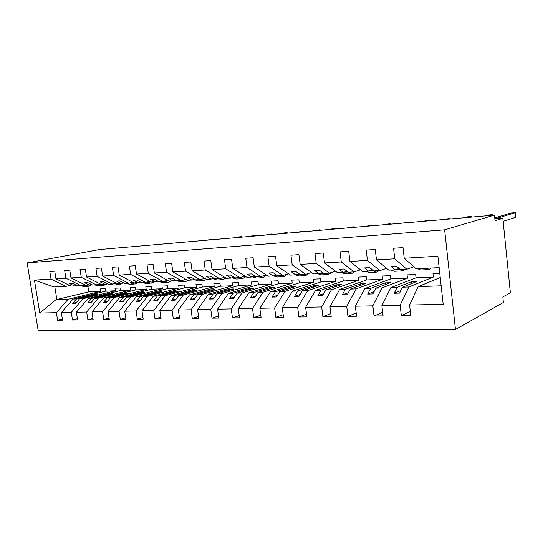 <?xml version="1.0" encoding="UTF-8"?>
<svg xmlns="http://www.w3.org/2000/svg" width="543" height="543" viewBox="0 0 543 543"><rect width="100%" height="100%" fill="white"/><g stroke="black" fill="none" stroke-linecap="round" stroke-linejoin="round"><path stroke-width="0.81" d="M455.468 329.472L503.395 302.478L502.825 296.94L510.372 292.82L502.832 218.327L495.04 220.763L494.463 215.103L99.471 249.563L27.15 262.907L38.125 330.361L455.468 329.472L444.636 229.832L27.15 262.907M439.782 273.387L432.975 273.699L433.348 277.079L408.831 286.976L402.485 287.206L416.481 281.634L411.18 281.844L397.062 287.403L390.838 287.627L381.878 305.634L383.086 315.883L374.052 315.999L372.844 305.831L381.926 287.946L375.851 288.163L390.397 282.672L385.306 282.876L370.659 288.353L364.692 288.571L355.366 306.204L356.588 316.23L347.934 316.345L346.719 306.395L356.154 288.876L350.323 289.086L365.358 283.677L360.477 283.874L345.348 289.263L339.626 289.473L329.981 306.754L331.203 316.569L322.909 316.678L321.687 306.938L331.434 289.765L325.848 289.969L341.316 284.641L336.626 284.831L321.069 290.138L315.578 290.335L305.634 307.284L306.863 316.895L298.908 316.997L297.679 307.453L307.711 290.62L302.342 290.81L318.212 285.564L313.698 285.747L297.754 290.98L292.48 291.17L282.279 307.786L283.507 317.207L275.871 317.309L274.643 307.956L284.926 291.442L279.767 291.625L295.983 286.453L291.639 286.629L275.355 291.788L270.285 291.971L259.846 308.275L261.081 317.506L253.744 317.601L252.509 308.431L263.016 292.229L258.054 292.406L274.588 287.308L270.407 287.478L253.812 292.562L248.932 292.738L238.289 308.743L239.524 317.791L232.472 317.886L231.237 308.892L241.94 292.989L237.162 293.159L253.975 288.136L249.943 288.299L233.083 293.308L228.386 293.478L217.56 309.191L218.795 318.062L212.001 318.157L210.765 309.334L221.653 293.722L217.051 293.885L234.108 288.93L230.218 289.086L213.114 294.028L208.587 294.191L197.598 309.619L198.833 318.334L192.297 318.415L191.061 309.761L202.098 294.421L197.666 294.584L214.947 289.697L211.193 289.847L193.871 294.72L189.507 294.876L178.375 310.039L179.611 318.585L173.305 318.673L172.077 310.175L183.249 295.1L178.973 295.256L196.451 290.437L192.826 290.586L175.314 295.392L171.106 295.541L159.846 310.44L161.074 318.829L154.999 318.911L153.771 310.569L165.065 295.759L160.938 295.908L178.586 291.157L175.084 291.292L157.409 296.037L153.343 296.179L141.974 310.827L143.196 319.074L137.331 319.148L136.11 310.949L147.513 296.39L143.528 296.532L161.319 291.842L157.938 291.978L140.114 296.654L136.191 296.797L124.72 311.2L125.942 319.298L120.281 319.372L119.06 311.322L130.558 297.001L126.709 297.136L144.628 292.514L141.356 292.643L123.41 297.259L119.616 297.394L108.064 311.56L109.279 319.522L103.808 319.596L102.593 311.675L114.173 297.591L110.446 297.727L128.474 293.159L125.311 293.288L107.256 297.842L103.591 297.971L91.964 311.906L93.179 319.739L87.891 319.807L86.676 312.021L98.324 298.161L94.72 298.29L112.842 293.783L109.774 293.906L91.638 298.406L88.081 298.528L76.393 312.245L77.608 319.942L72.49 320.01L71.282 312.354L82.984 298.711L79.502 298.84L97.706 294.394L94.733 294.51L76.515 298.949L73.074 299.071L61.339 312.571L62.547 320.146L57.592 320.207L56.391 312.68L68.14 299.247L55.915 299.688L39.768 313.039L34.433 280.093L53.886 286.976L66.103 286.358L51.022 279.116L34.433 280.093M410.318 311.485L401.338 315.639L400.137 305.241L408.831 286.976M439.151 267.638L416.121 268.792L404.236 258.244L437.896 256.248L443.183 304.304L409.585 305.03L410.779 315.51L401.338 315.639M409.585 305.03L418.137 286.643L440.237 277.541M390.838 287.627L416.033 277.826L415.653 274.486L407.067 274.88L407.447 278.199L381.926 287.946M382.659 312.252L374.052 315.999M364.692 288.571L390.824 278.912L390.444 275.64L382.197 276.02L382.577 279.265L356.154 288.876M356.188 312.938L347.934 316.345M339.626 289.473L366.6 279.957L366.213 276.747L358.285 277.113L358.672 280.297L331.434 289.765M330.823 313.562L322.909 316.678M315.578 290.335L343.305 280.962L342.918 277.812L335.289 278.159L335.676 281.288L307.711 290.62M306.51 314.132L298.908 316.997M292.48 291.17L320.886 281.926L320.499 278.837L313.148 279.177L313.535 282.238L284.926 291.442M283.174 314.662L275.871 317.309M270.285 291.971L299.295 282.855L298.901 279.821L291.829 280.147L292.215 283.161L263.016 292.229M260.769 315.15L253.744 317.601M248.932 292.738L278.484 283.751L278.097 280.779L271.269 281.091L271.663 284.043L241.94 292.989M239.225 315.605L232.472 317.886M228.386 293.478L258.414 284.613L258.027 281.695L251.443 281.993L251.837 284.899L221.653 293.722M218.51 316.026L212.001 318.157M208.587 294.191L239.049 285.448L238.662 282.577L232.309 282.869L232.696 285.72L202.098 294.421M198.562 316.426L192.297 318.415M189.507 294.876L220.356 286.249L219.963 283.432L213.827 283.711L214.214 286.514L183.249 295.1M179.353 316.807L173.305 318.673M171.106 295.541L202.288 287.03L201.894 284.26L195.962 284.532L196.356 287.288L165.065 295.759M160.83 317.16L154.999 318.911M153.343 296.179L184.824 287.783L184.43 285.055L178.695 285.319L179.081 288.028L147.513 296.39M142.965 317.499L137.331 319.148M136.191 296.797L167.93 288.509L167.536 285.828L161.984 286.08L162.371 288.747L130.558 297.001M125.718 317.818L120.281 319.372M119.616 297.394L151.578 289.215L151.185 286.575L145.809 286.819L146.203 289.446L114.173 297.591M109.068 318.117L103.808 319.596M103.591 297.971L135.743 289.894L135.356 287.301L130.15 287.539L130.537 290.118L98.324 298.161M92.975 318.408L87.891 319.807M88.081 298.528L120.403 290.553L120.017 288L114.973 288.231L115.354 290.77L82.984 298.711M77.411 318.687L72.49 320.01M404.236 258.244L403.015 247.608L393.553 248.246L394.768 258.801L376.482 259.88L388.802 270.163L395.032 269.851L399.098 268.418M413.8 266.735L406.809 269.26L394.768 258.801M376.482 259.88L375.261 249.481L366.206 250.099L367.435 260.416L349.936 261.448L362.643 271.48L368.616 271.174L372.512 269.871M386.589 268.317L379.89 270.611L367.435 260.416M349.936 261.448L348.708 251.28L340.04 251.864L341.275 261.964L324.517 262.955L337.563 272.735L343.291 272.45L347.031 271.249M360.525 269.803L354.097 271.907L341.275 261.964M324.517 262.955L323.282 253.004L314.981 253.561L316.223 263.443L300.157 264.393L313.508 273.944L318.999 273.665L322.59 272.559M335.533 271.215L329.37 273.149L316.223 263.443M300.157 264.393L298.915 254.647L290.953 255.19L292.195 264.862L276.787 265.771L290.403 275.104L295.684 274.839L299.132 273.815M311.56 272.552L305.641 274.337L292.195 264.862M276.787 265.771L275.539 256.228L267.896 256.751L269.145 266.226L254.348 267.095L268.201 276.217L273.278 275.959L276.591 275.009M288.537 273.821L282.849 275.484L269.145 266.226M254.348 267.095L253.099 257.749L245.755 258.244L247.004 267.529L232.784 268.371L246.848 277.29L251.728 277.045L254.925 276.156M266.409 275.036L260.939 276.584L247.004 267.529M232.784 268.371L231.535 259.208L224.476 259.683L225.725 268.792L212.048 269.599L226.302 278.321L230.999 278.084L234.074 277.249M245.124 276.197L239.857 277.643L225.725 268.792M212.048 269.599L210.799 260.613L204.012 261.068L205.261 270L192.093 270.774L206.503 279.312L211.03 279.088L213.996 278.301M224.639 277.303L219.569 278.661L205.261 270M192.093 270.774L190.844 261.957L184.308 262.405L185.557 271.161L172.878 271.914L187.43 280.269L191.794 280.052L194.645 279.319M204.908 278.369L200.021 279.638L185.557 271.161M172.878 271.914L171.629 263.26L165.33 263.688L166.579 272.287L154.361 273.007L169.029 281.193L175.993 280.29M185.889 279.387L181.172 280.588L166.579 272.287M154.361 273.007L153.112 264.516L147.044 264.923L148.287 273.367L136.497 274.059L151.273 282.089L157.993 281.226M167.543 280.364L162.988 281.498L148.287 273.367M136.497 274.059L135.255 265.724L129.397 266.118L130.639 274.405L119.263 275.084L134.121 282.944L140.617 282.129M149.834 281.308L145.443 282.38L130.639 274.405M119.263 275.084L118.028 266.885L112.367 267.271L113.609 275.416L102.62 276.061L117.553 283.779L123.831 282.998M132.736 282.211L128.494 283.229L113.609 275.416M102.62 276.061L101.385 268.011L95.928 268.385L97.156 276.387L86.541 277.011L101.534 284.58L107.602 283.84M116.216 283.086L112.109 284.05L97.156 276.387M86.541 277.011L85.312 269.097L80.031 269.457L81.26 277.324L70.997 277.935L86.032 285.36L91.91 284.647M100.238 283.928L96.267 284.844L81.26 277.324M70.997 277.935L69.775 270.149L64.665 270.495L65.893 278.233L55.963 278.824L54.741 271.167L49.8 271.5L51.022 279.116M84.783 284.742L80.941 285.618L65.893 278.233M73.074 299.071L105.539 291.197L105.152 288.679L100.258 288.903L100.645 291.408L68.14 299.247M62.357 318.945L57.592 320.207M66.103 286.358L69.823 285.53M502.832 218.327L494.863 218.999M400.137 305.241L381.878 305.634M372.844 305.831L355.366 306.204M346.719 306.395L329.981 306.754M321.687 306.938L305.634 307.284M297.679 307.453L282.279 307.786M274.643 307.956L259.846 308.275M252.509 308.431L238.289 308.743M231.237 308.892L217.56 309.191M210.765 309.334L197.598 309.619M191.061 309.761L178.375 310.039M172.077 310.175L159.846 310.44M153.771 310.569L141.974 310.827M136.11 310.949L124.72 311.2M119.06 311.322L108.064 311.56M102.593 311.675L91.964 311.906M86.676 312.021L76.393 312.245M71.282 312.354L61.339 312.571M56.391 312.68L39.768 313.039M416.033 277.826L433.348 277.079M406.809 269.26L400.456 269.579L396.533 266.219L391.082 266.504L395.032 269.851M397.062 287.403L394.191 293.268L399.634 293.098L402.485 287.206M390.824 278.912L407.447 278.199M379.89 270.611L373.808 270.916L369.749 267.638L364.529 267.916L368.616 271.174M370.659 288.353L367.659 294.102L372.878 293.939L375.851 288.163M366.6 279.957L382.577 279.265M354.097 271.907L348.273 272.199L344.092 268.995L339.09 269.26L343.291 272.45M345.348 289.263L342.239 294.897L347.242 294.74L350.323 289.086M343.305 280.962L358.672 280.297M329.37 273.149L323.777 273.428L319.501 270.305L314.702 270.557L318.999 273.665M321.069 290.138L317.865 295.663L322.657 295.514L325.848 289.969M320.886 281.926L335.676 281.288M305.641 274.337L300.272 274.609L295.894 271.554L291.292 271.799L295.684 274.839M297.754 290.98L294.462 296.397L299.071 296.254L302.342 290.81M299.295 282.855L313.535 282.238M282.849 275.484L277.683 275.742L273.231 272.756L268.805 272.993L273.278 275.959M275.355 291.788L271.982 297.102L276.407 296.967L279.767 291.625M278.484 283.751L292.215 283.161M260.939 276.584L255.97 276.828L251.443 273.916L247.187 274.14L251.728 277.045M253.812 292.562L250.371 297.781L254.626 297.645L258.054 292.406M258.414 284.613L271.663 284.043M239.857 277.643L235.085 277.88L230.49 275.023L226.39 275.24L230.999 278.084M233.083 293.308L229.58 298.433L233.673 298.304L237.162 293.159M239.049 285.448L251.837 284.899M219.569 278.661L214.967 278.892L210.317 276.095L206.374 276.306L211.03 279.088M213.114 294.028L209.557 299.064L213.501 298.942L217.051 293.885M220.356 286.249L232.696 285.72M200.021 279.638L195.582 279.862L190.885 277.127L187.084 277.33L191.794 280.052M193.871 294.72L190.267 299.668L194.068 299.546L197.666 294.584M202.288 287.03L214.214 286.514M181.172 280.588L176.896 280.799L172.151 278.118L168.486 278.315L173.237 280.982M175.314 295.392L171.663 300.252L175.335 300.136L178.973 295.256M184.824 287.783L196.356 287.288M162.988 281.498L158.868 281.702L154.083 279.075L150.547 279.265L155.332 281.885M157.409 296.037L153.717 300.815L157.26 300.707L160.938 295.908M167.93 288.509L179.081 288.028M145.443 282.38L141.458 282.577L136.646 280.005L133.232 280.181L138.051 282.747M140.114 296.654L136.395 301.358L139.809 301.25L143.528 296.532M151.578 289.215L162.371 288.747M128.494 283.229L124.639 283.426L119.806 280.894L116.501 281.07L121.347 283.589M123.41 297.259L119.657 301.881L122.962 301.779L126.709 297.136M135.743 289.894L146.203 289.446M112.109 284.05L108.39 284.24L103.53 281.763L100.34 281.932L105.199 284.396M107.256 297.842L103.482 302.39L106.672 302.288L110.446 297.727M120.403 290.553L130.537 290.118M96.267 284.844L92.67 285.027L87.79 282.598L84.701 282.76L89.588 285.184M91.638 298.406L87.837 302.879L90.925 302.784L94.72 298.29M105.539 291.197L115.354 290.77M80.941 285.618L77.452 285.788L72.565 283.405L69.579 283.561L74.472 285.944L71.038 286.113L55.963 278.824M76.719 285.435L74.472 285.944M76.515 298.949L72.701 303.354L75.687 303.265L79.502 298.84M87.871 286.337L88.74 291.917L100.645 291.408M88.74 291.917L55.915 299.688M441.147 285.815L418.137 286.643M444.636 229.832L494.463 215.103M54.829 286.928L56.839 299.519M94.733 294.51L94.821 295.093M76.4 302.437L72.701 303.354M109.774 293.906L109.869 294.523M91.658 301.915L87.837 302.879M125.311 293.288L125.406 293.939M107.433 301.379L103.482 302.39M141.356 292.643L141.458 293.329M123.743 300.815L119.657 301.881M157.938 291.978L158.04 292.711M140.617 300.225L136.395 301.358M175.084 291.292L175.192 292.066M158.094 299.621L153.717 300.815M192.826 290.586L192.941 291.408M176.19 298.983L171.663 300.252M211.193 289.847L211.315 290.722M194.957 298.317L190.267 299.668M230.218 289.086L230.347 290.023M214.424 297.625L209.557 299.064M249.943 288.299L250.079 289.304M234.63 296.899L229.58 298.433M270.407 287.478L270.543 288.557M255.617 296.139L250.371 297.781M291.639 286.629L291.788 287.79M277.432 295.338L271.982 297.102M313.698 285.747L313.854 287.003M300.13 294.496L294.462 296.397M336.626 284.831L336.796 286.195M323.757 293.6L317.865 295.663M360.477 283.874L360.654 285.367M348.375 292.657L342.239 294.897M385.306 282.876L385.496 284.525M374.052 291.652L367.659 294.102M411.18 281.844L411.384 283.663M400.856 290.573L394.191 293.268M213.202 239.639L213.134 239.151L208.784 240.026M213.399 239.626L213.134 239.151L206.021 240.271M92.018 284.702L88.455 286.29L83.52 285.027M87.382 286.344L84.009 286.507L79.78 285.672M227.225 238.418L227.157 237.922L222.847 238.798M227.408 238.404L227.157 237.922L220.003 239.049M106.849 284.016L103.38 285.557L98.541 284.322M102.315 285.611L98.792 285.781L94.577 284.932M241.621 237.162L241.554 236.66L237.291 237.542M241.784 237.148L241.554 236.66L238.642 236.911L234.372 237.793M121.992 283.432L118.795 284.803L114.064 283.595M117.736 284.851L114.057 285.034L109.856 284.165M256.411 235.872L256.344 235.363L252.128 236.246M256.554 235.859L256.344 235.363L253.35 235.621L249.128 236.51M137.718 282.767L134.712 284.023L130.096 282.849M133.659 284.07L129.818 284.26L125.643 283.371M271.602 234.549L271.534 234.026L267.373 234.915M271.731 234.535L271.534 234.026L264.292 235.187M154.151 281.939L151.164 283.215L146.678 282.075M150.119 283.263L146.108 283.46L141.954 282.557M287.22 233.185L287.152 232.662L283.052 233.544M287.322 233.178L287.152 232.662L283.996 232.933L279.883 233.823M171.14 281.091L168.181 282.38L163.823 281.288M167.135 282.428L162.948 282.631L158.549 281.532M303.279 231.78L303.218 231.25L299.173 232.139M303.361 231.773L303.218 231.25L295.915 232.424M188.713 280.208L185.781 281.512L181.579 280.48M184.749 281.566L180.364 281.783L175.62 280.385M319.807 230.341L319.739 229.798L315.761 230.694M319.861 230.334L319.739 229.798L312.408 230.985M206.897 279.292L204.005 280.622L199.96 279.645M202.98 280.67L198.392 280.894L193.79 279.536M336.803 228.854L336.741 228.311L332.839 229.2M336.836 228.854L336.741 228.311L333.3 228.61L329.384 229.506M225.99 278.131L222.874 279.693L218.883 278.695M221.87 279.747L217.071 279.978L212.618 278.668M346.862 227.979L350.703 227.083L354.24 226.777L354.308 227.327L354.24 226.777L350.425 227.666M245.931 276.706L242.443 278.735L238.499 277.711M241.445 278.783L236.422 279.027L232.139 277.778M372.342 225.759L372.274 225.196L368.541 226.092M372.274 225.196L364.869 226.411M266.593 275.158L262.737 277.738L258.855 276.686M261.753 277.785L256.486 278.043L252.393 276.862M390.919 224.137L390.851 223.56L387.207 224.463M390.851 223.56L383.426 224.788M287.559 274.106L283.799 276.706L279.978 275.627M282.835 276.754L277.31 277.025L273.428 275.919M410.067 222.467L410.006 221.883L406.463 222.779M410.006 221.883L402.567 223.119M309.15 273.278L305.675 275.634L301.928 274.527M304.732 275.674L298.935 275.959L295.168 274.867M429.825 220.743L429.757 220.153L426.323 221.049M429.757 220.153L422.305 221.395M331.542 272.464L328.413 274.514L324.755 273.38M327.49 274.561L321.408 274.86L317.716 273.733M450.208 218.965L450.14 218.361L446.828 219.257M450.14 218.361L442.674 219.623M354.769 271.69L352.068 273.353L348.497 272.186M351.172 273.4L344.778 273.713L341.18 272.552M471.249 217.125L471.188 216.514L467.998 217.41M471.188 216.514L466.926 216.888L463.708 217.784M379.136 270.652L376.686 272.145L372.98 270.719L372.22 269.966M375.817 272.192L369.097 272.518L365.602 271.33M492.99 215.232L492.922 214.607L489.874 215.503M492.922 214.607L488.517 214.994L485.442 215.89M404.698 269.369L402.343 270.889L398.128 268.758M401.501 270.93L394.428 271.276L391.048 270.054M494.856 218.944L515.388 212.639L515.85 217.254L503.137 221.347M515.388 212.639L510.834 213.039L494.754 217.926M431.352 268.025L429.099 269.572L425.875 268.303M428.291 269.613L420.845 269.98L417.581 268.717M81.966 285.38L83.941 285.285M97.285 284.613L98.88 284.532M113.12 283.813L114.315 283.751M129.499 282.991L130.259 282.951M175.993 280.643L176.57 280.616M194.061 279.733L195.263 279.672M212.781 278.79L214.648 278.695M232.187 277.812L234.766 277.683M252.671 276.781L255.665 276.631M274.195 275.695L277.385 275.539M296.587 274.568L299.974 274.398M319.881 273.394L323.485 273.21M344.147 272.172L347.982 271.982M369.444 270.896L372.98 270.719M395.833 269.566L398.759 269.423"/></g></svg>
